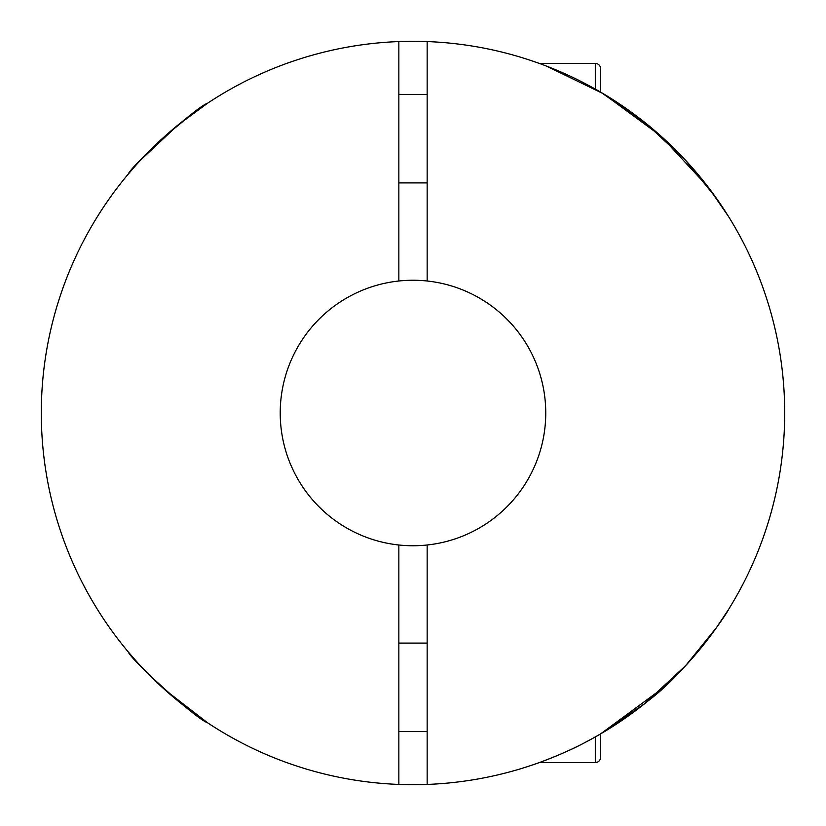 <?xml version="1.0" encoding="UTF-8"?>
<svg xmlns="http://www.w3.org/2000/svg" width="826" height="826" viewBox="0 0 826 826"><rect width="100%" height="100%" fill="white"/><g stroke="black" fill="none" stroke-linecap="round" stroke-linejoin="round"><path stroke-width="1.24" d="M663.598 687.521L600.616 733.87L600.616 757.266A5.307 5.307 0 0 1 595.309 762.574L595.309 736.916M538.418 63.096L531.727 60.773L539.326 63.426L595.309 63.426A5.307 5.307 0 0 1 600.616 68.734L600.616 92.13L600.616 68.734L600.616 92.13L648.296 125.253M663.691 138.561L678.26 152.624M721.996 206.407L728.532 216.526L716.483 198.385L685.446 160.151L644.92 122.527L600.616 92.13M691.827 658.797L678.239 673.407A371.7 371.7 0 0 0 709.389 637.311M539.326 762.574L531.727 765.227C535.279 764.205 563.631 754.004 583.528 743.276C605.582 732.012 627.171 717.835 648.286 700.758C689.349 669.876 728.966 610.6 728.532 609.474L716.493 627.605L685.508 665.787L644.848 703.525L600.616 733.87L600.616 757.266A5.307 5.307 0 0 1 595.309 762.574L539.326 762.574M135.66 660.47L128.288 651.951C130.942 659.881 196.516 719.363 207.532 722.75L164.704 689.607M158.179 683.608L151.953 677.609M140.503 160.203L177.755 125.211L207.532 103.25L190.651 115.134L164.704 136.393M158.179 142.392L151.953 148.391M135.66 165.53L128.288 174.049C130.942 166.119 196.516 106.637 207.532 103.25M174.079 128.257A371.7 371.7 0 0 0 46.948 348.458M779.052 348.458A371.7 371.7 0 0 0 718.424 201.152M714.201 195.184A371.7 371.7 0 0 0 651.92 128.257M545.749 413A132.749 132.749 0 0 1 398.844 544.995A132.749 132.749 0 0 1 398.844 281.005A132.749 132.749 0 0 1 545.749 413M427.156 544.995L427.156 784.432A371.7 371.7 0 0 0 784.7 413A371.7 371.7 0 0 0 427.156 41.568L427.156 281.005M398.844 94.401L427.156 94.401M398.844 182.897L427.156 182.897M546.151 65.966L603.228 93.668L660.666 135.836L708.347 187.326L728.532 216.526M398.844 731.599L427.156 731.599M398.844 643.103L427.156 643.103M398.844 281.005L398.844 41.568A371.7 371.7 0 0 1 427.156 41.568M427.156 784.432A371.7 371.7 0 0 1 398.844 784.432L398.844 544.995M600.616 757.266L600.616 733.87M398.844 41.568A371.7 371.7 0 0 0 41.3 413A371.7 371.7 0 0 0 398.844 784.432M174.079 697.743A371.7 371.7 0 0 1 46.948 477.542M779.052 477.542A371.7 371.7 0 0 1 714.211 630.796M663.691 687.438A371.7 371.7 0 0 1 651.92 697.743M595.309 89.084L595.309 63.426"/></g></svg>
